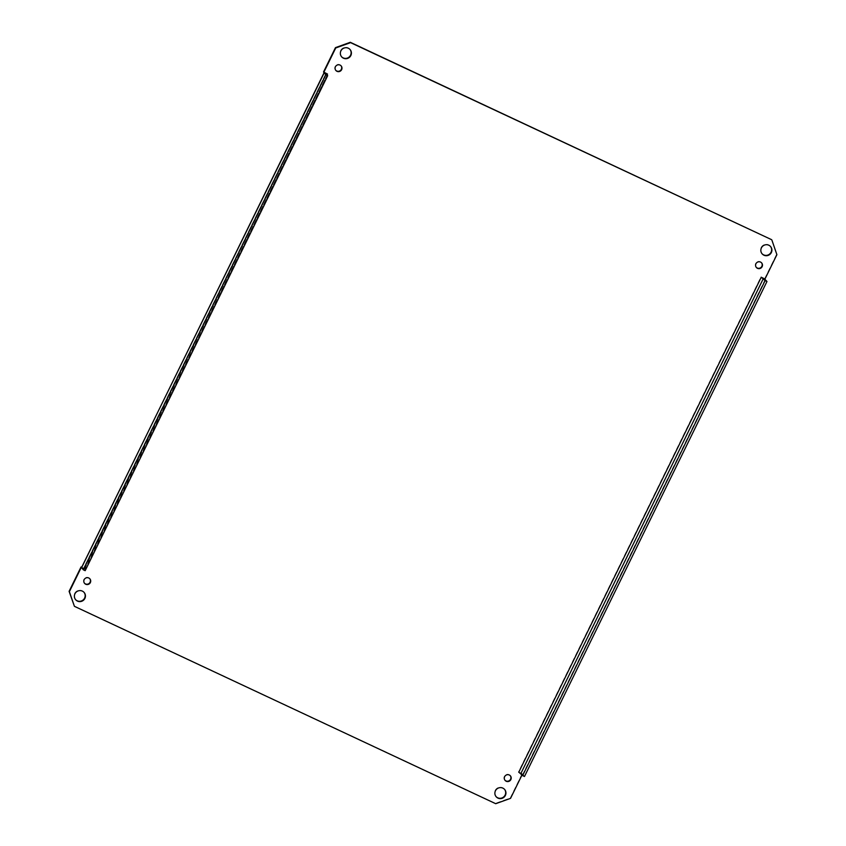 <?xml version="1.0" encoding="UTF-8"?>
<svg xmlns="http://www.w3.org/2000/svg" width="846" height="846" viewBox="0 0 846 846"><rect width="100%" height="100%" fill="white"/><g stroke="black" fill="none" stroke-linecap="round" stroke-linejoin="round"><path stroke-width="0.63" stroke-dasharray="4.23 3.17" d="M85.171 570.68L83.426 568.501L325.932 73.496M81.681 567.306L84.759 568.745L81.544 567.581M327.095 74.966L85.034 569.083L83.426 568.501M84.759 568.734L327.529 74.067M323.532 71.984L327.265 73.729L324.325 72.566M85.034 569.083L81.597 567.476M764.974 279L760.966 276.917L518.461 771.922L522.194 773.678L522.035 774.904M522.468 774.016L519.148 772.461M764.699 278.662L776.617 254.318L771.584 239.672M760.966 276.917L764.435 278.757M74.141 605.99L495.439 803.362L510.265 798.021L522.194 773.678M350.075 49.533A5.584 5.467 141 0 0 340.631 50.549A5.584 5.467 141 0 0 341.393 56.566M770.569 246.535A5.584 5.467 141 0 0 761.125 247.55A5.584 5.467 141 0 0 761.886 253.557M504.607 789.434A5.584 5.467 141 0 0 495.164 790.45A5.584 5.467 141 0 0 495.925 796.467M84.114 592.443A5.584 5.467 141 0 0 74.66 593.458A5.584 5.467 141 0 0 75.431 599.465M341.097 65.851A3.49 3.416 141 0 0 335.143 66.422A3.49 3.416 141 0 0 335.682 70.239M761.59 262.852A3.49 3.416 141 0 0 755.647 263.413A3.49 3.416 141 0 0 756.176 267.23M510.318 775.761A3.49 3.416 141 0 0 504.364 776.332A3.49 3.416 141 0 0 504.903 780.149M89.824 578.77A3.49 3.416 141 0 0 83.87 579.33A3.49 3.416 141 0 0 84.41 583.148M524.478 776.491L522.743 774.354L518.471 771.922M325.943 73.539L83.447 568.544M765.249 279.349L522.743 774.354"/><path stroke-width="1.27" d="M324.325 72.566L81.544 567.581L83.31 569.813L85.171 570.68L327.677 75.675L325.816 74.808L83.31 569.813M325.816 74.808L324.05 72.566M327.095 74.966L327.539 74.078L325.932 73.496L327.677 75.675M323.807 72.322L335.735 47.979L350.561 42.638L771.584 239.672L350.286 42.3L335.46 47.64L323.532 71.984L327.539 74.078M81.597 567.476L81.026 567L81.681 567.306M522.035 774.904L510.54 798.36L495.714 803.7L74.416 606.328L69.383 591.682L81.301 567.338M519.148 772.461L522.617 775.613L765.112 280.608L761.241 277.255L764.974 279L776.903 254.657L771.859 240.01M340.906 50.897A5.584 5.467 -39 0 1 350.212 49.703A5.584 5.467 -39 0 1 349.313 57.465A5.584 5.467 -39 0 1 340.906 50.897M761.4 247.889A5.584 5.467 -39 0 1 770.717 246.704A5.584 5.467 -39 0 1 769.807 254.466A5.584 5.467 -39 0 1 761.4 247.889M495.439 790.788A5.584 5.467 -39 0 1 504.745 789.604A5.584 5.467 -39 0 1 503.846 797.366A5.584 5.467 -39 0 1 495.439 790.788M74.934 593.797A5.584 5.467 -39 0 1 84.251 592.602A5.584 5.467 -39 0 1 83.342 600.364A5.584 5.467 -39 0 1 74.934 593.797M335.418 66.76A3.49 3.416 -39 0 1 341.245 66.02A3.49 3.416 -39 0 1 340.674 70.863A3.49 3.416 -39 0 1 335.418 66.76M755.922 263.751A3.49 3.416 -39 0 1 761.738 263.011A3.49 3.416 -39 0 1 761.178 267.865A3.49 3.416 -39 0 1 755.922 263.751M504.639 776.67A3.49 3.416 -39 0 1 510.466 775.93A3.49 3.416 -39 0 1 509.895 780.784A3.49 3.416 -39 0 1 504.639 776.67M84.145 579.679A3.49 3.416 -39 0 1 89.962 578.928A3.49 3.416 -39 0 1 89.401 583.782A3.49 3.416 -39 0 1 84.145 579.679M81.026 567L69.097 591.343L74.416 606.328M341.393 56.566A5.584 5.467 141 0 0 349.028 57.126A5.584 5.467 141 0 0 350.075 49.533M761.886 253.557A5.584 5.467 141 0 0 769.532 254.128A5.584 5.467 141 0 0 770.569 246.535M495.925 796.467A5.584 5.467 141 0 0 503.571 797.027A5.584 5.467 141 0 0 504.607 789.434M75.431 599.465A5.584 5.467 141 0 0 83.067 600.026A5.584 5.467 141 0 0 84.114 592.443M335.682 70.239A3.49 3.416 141 0 0 340.399 70.525A3.49 3.416 141 0 0 341.097 65.851M756.176 267.23A3.49 3.416 141 0 0 760.892 267.526A3.49 3.416 141 0 0 761.59 262.852M504.903 780.149A3.49 3.416 141 0 0 509.62 780.435A3.49 3.416 141 0 0 510.318 775.761M84.41 583.148A3.49 3.416 141 0 0 89.126 583.444A3.49 3.416 141 0 0 89.824 578.77M764.435 278.757L766.973 281.485L765.112 280.608M522.617 775.613L524.478 776.491L766.973 281.485M81.586 567.677L324.081 72.671M518.746 772.271L761.241 277.266M520.882 773.487L763.388 278.471"/></g></svg>
